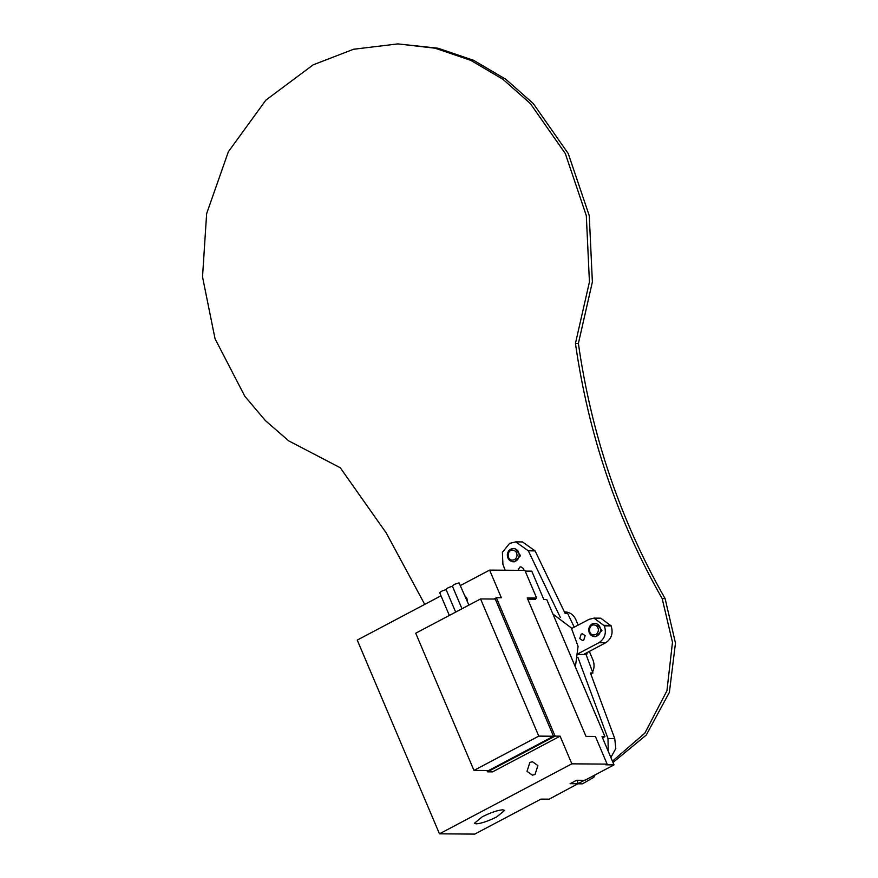 <?xml version="1.0" encoding="UTF-8"?>
<svg xmlns="http://www.w3.org/2000/svg" width="878" height="878" viewBox="0 0 878 878"><rect width="100%" height="100%" fill="white"/><g stroke="black" fill="none" stroke-linecap="round" stroke-linejoin="round"><path stroke-width="1.32" d="M565.092 611.911L564.422 611.933L565.147 613.437L567.649 613.459L574.245 627.166M587.108 652.584L587.009 653.978L586.054 654.483L592.935 673.02L590.433 672.998L590.993 674.513C594.252 670.068 594.9 665.195 592.924 659.894L589.325 651.41L605.71 642.751C611.593 638.745 613.393 633.126 611.121 625.893L600.75 618.178L593.989 618.123L604.36 625.838C606.632 633.071 604.832 638.69 598.95 642.696L578.284 653.616M591.574 673.733L590.85 674.117M576.879 780.257L578.273 783.56L584.759 780.125M578.273 783.56L549.178 799.167L540.947 799.112L474.757 834.1L439.472 833.826L357.236 640.084L441.008 595.789M602.56 737.904L604.953 736.631L602.012 736.609L614.018 764.892L584.836 780.322L576.605 780.257L570.118 783.681L578.361 783.747M525.209 571.095L531.783 571.15L543.778 599.433L546.72 599.455L604.953 736.631M595.13 623.325C598.686 624.071 600.508 626.453 600.596 630.492C599.926 634.465 597.775 636.506 594.154 636.605C590.587 635.859 588.765 633.466 588.688 629.427C589.357 625.454 591.509 623.424 595.13 623.325L596.469 623.336L601.935 630.503L595.921 636.638L594.154 636.605M598.412 630.36C598.346 627.309 596.974 625.509 594.285 624.949C588.512 624.148 587.733 634.717 593.55 634.97C596.283 634.893 597.907 633.356 598.412 630.36M513.74 548.476C517.307 549.222 519.128 551.614 519.205 555.653C518.536 559.626 516.385 561.657 512.763 561.755C509.207 561.009 507.385 558.617 507.297 554.589C507.967 550.616 510.118 548.574 513.74 548.476L515.079 548.487L520.544 555.664L514.541 561.788L512.763 561.755M517.032 555.511C516.966 552.471 515.584 550.66 512.906 550.1C507.122 549.31 506.343 559.879 512.159 560.12C514.892 560.043 516.516 558.507 517.032 555.511M614.018 764.892L605.787 764.826L607.137 764.112L595.383 736.433L585.977 736.357L527.228 597.973L536.645 598.05L524.89 570.371L489.606 570.096L460.544 585.461M534.175 599.356L536.645 598.05M529.884 762.4L532.507 761.753L537.896 765.583L535.031 774.506L532.408 775.153L527.019 771.334L529.884 762.4M464.868 595.657L466.898 598.313L467.447 601.748M502.82 809.801L504.609 810.427L496.761 816.88C488.289 821.106 481.451 823.432 476.249 823.849L474.46 823.224L482.307 816.77C490.78 812.534 497.617 810.207 502.82 809.801M439.472 833.826L571.841 763.838L560.098 736.159L492.558 771.872L487.564 771.828L555.094 736.115L496.355 597.731L501.36 597.775L489.606 570.096M535.295 598.763L535.547 599.367L527.799 599.301M505.124 570.217L502.918 564.247L502.392 552.284L509.613 543.394L515.737 541.88L528.315 550.824L535.075 550.879L564.422 611.933C569.57 611.933 573.367 614.468 575.792 619.517L578.152 625.103M566.551 612.032L564.675 612.449M424.732 604.393L386.232 532.957L340.28 467.765L288.774 440.899L265.365 420.584L244.786 396.208L215.033 338.732L202.522 276.888L206.637 213.628L228.357 151.762L265.88 100.114L313.205 64.818L353.582 49.256L397.899 43.9L435.104 48.202L470.729 60.319L502.929 79.294L530.356 103.56L565.3 153.54L586.317 215.637L589.434 281.937L575.441 343.43L578.382 343.452L592.376 281.959L589.259 215.659L568.242 153.562L533.297 103.582L505.871 79.316L473.67 60.341L438.045 48.224L397.91 43.9M612.987 762.477L646.252 735.073L669.376 692.413L675.478 643.102L665.118 598.62L662.177 598.598L672.482 642.268L666.94 690.766L644.803 733.218L612.427 761.138M662.177 598.598C617.464 520.237 588.556 435.181 575.441 343.43M578.382 343.452C591.498 435.203 620.406 520.259 665.118 598.62M535.075 550.879L522.498 541.935L515.737 541.88M610.868 757.484L615.796 748.572L614.754 738.596L590.993 674.513M581.192 634.103L582.454 633.784L585.176 635.683L583.749 640.117L582.487 640.446L579.765 638.547L581.192 634.103M517.987 570.316L519.699 567.166L520.961 566.837L523.672 568.746L523.957 570.371M589.325 651.41L584.507 653.956L587.009 653.978M577.911 657.413L607.993 738.541L608.245 751.294M528.315 550.824L560.296 617.366M571.71 628.505L589.039 619.352L593.989 618.123M614.754 738.596L607.993 738.541M586.054 654.483L578.24 654.417M468.885 605.107L459.084 582.893C454.771 583.991 452.675 585.099 452.785 586.23C448.46 587.327 446.353 588.436 446.463 589.566C442.139 590.664 440.032 591.783 440.141 592.913M439.713 592.76L449.338 615.434M493.886 599.037L496.355 597.731M446.035 589.423L455.66 612.098M415.722 633.214L480.562 598.939L495.258 599.048L553.491 736.236L488.651 770.511L473.955 770.401L415.722 633.214M486.994 770.5L487.564 771.828M552.92 614.051L571.315 627.913L578.075 646.373L575.364 666.94M560.098 736.159L555.094 736.115M571.841 763.838L607.137 764.112M553.491 736.236L538.785 736.115L473.955 770.401M480.562 598.939L538.785 736.115M595.032 774.923L593.846 777.282L582.476 783.835L593.649 777.359L594.834 775.033M605.71 642.751L598.95 642.696M611.121 625.893L604.36 625.838M610.923 625.41L604.152 625.355M461.982 608.75L452.357 586.076M582.476 783.835L578.251 783.802"/></g></svg>
